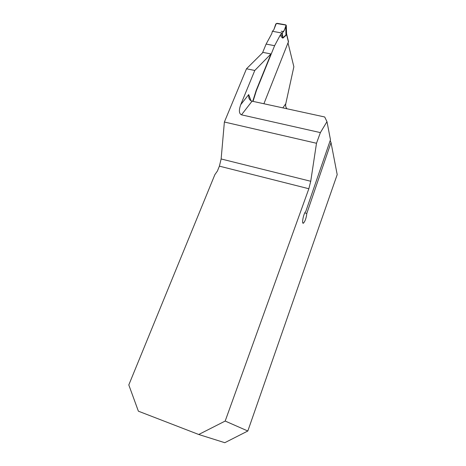 <?xml version="1.0" encoding="UTF-8"?>
<svg xmlns="http://www.w3.org/2000/svg" width="466" height="466" viewBox="0 0 466 466"><rect width="100%" height="100%" fill="white"/><g stroke="black" fill="none" stroke-linecap="round" stroke-linejoin="round"><path stroke-width="0.7" d="M247.825 431.003L225.183 421.054L198.732 434.493L224.804 442.7L247.825 431.003L337.198 174.616L331.017 142.602L306.809 213.428C306.331 217.704 305.277 220.89 303.634 222.987C301.257 225.259 303.494 213.183 305.778 211.488L330.47 139.753L326.975 121.673L324.715 116.983L252.065 101.174C250.382 100.726 249.275 99.485 248.745 97.446L248.698 94.586L240.741 104.652L254.78 70.471L270.973 53.939L256.166 90.439L252.753 101.32M225.183 421.054L308.842 188.742L219.393 166.152L221.134 158.97L224.379 122.022L246.491 68.787L262.987 52.396L270.973 53.939M219.393 166.152L217.383 171.074L214.861 174.663L128.802 384.928L138.379 411.181L198.732 434.493M240.741 104.652C238.738 110.256 238.982 113.646 241.493 114.834L320.381 132.606L316.496 143.266L224.379 122.022M254.78 70.471L246.491 68.787M286.986 108.77C285.745 107.343 285.343 105.654 285.786 103.702L293.865 66.766L288.081 43.169M326.975 121.673L320.381 132.606M308.842 188.742L310.735 181.268L316.496 143.266M330.196 140.546L331.017 142.602M306.809 213.428L304.793 212.898M263.907 103.749L288.483 41.637M282.017 33.045L283.549 31.624L286.316 25.607L285.571 24.815L277.183 23.317L275.773 24.04L273.787 29.853L272.389 31.286L282.017 33.045L280.188 35.224L274.608 45.691L266.115 44.084L262.504 52.879M266.115 44.084L271.765 33.674L272.389 31.286M286.497 33.628L286.573 34.426L285.973 35.404L282.885 38.119L282.192 37.769L282.664 36.61L282.938 37.664L286.025 34.95L286.573 33.797M253.021 101.378L256.434 90.497L274.608 45.691M285.763 27.016L285.973 35.404M288.471 42.196L286.52 34.187M286.561 34.455L286.252 25.91M282.885 38.119L282.291 32.859M283.549 31.624L281.219 31.205C283.078 31.845 284.213 31.228 284.644 29.352L286.124 25.112L276.321 23.463L273.787 29.853M248.698 94.586L251.011 100.767M282.856 107.873L285.786 103.702M221.134 158.97L310.735 181.268M252.065 101.174L241.493 114.834M282.192 37.769L280.188 35.224M280.858 34.292L282.664 36.61L282.169 32.952M248.745 97.446L249.327 99.002M302.76 222.754L303.634 222.987M286.316 25.607L286.573 33.727L288.524 41.8"/></g></svg>
